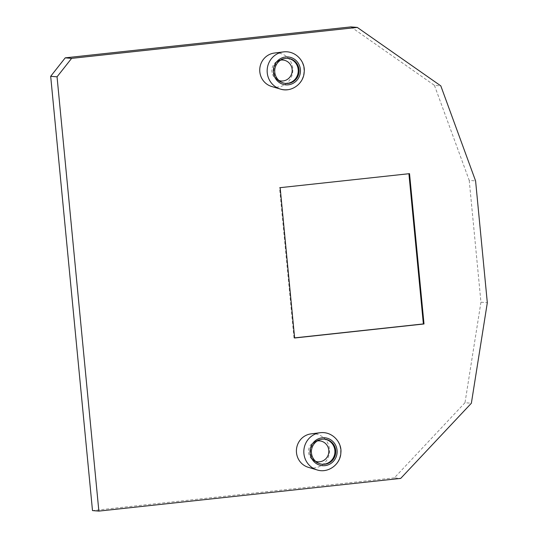 <?xml version="1.0" encoding="UTF-8"?>
<svg xmlns="http://www.w3.org/2000/svg" width="538" height="538" viewBox="0 0 538 538"><rect width="100%" height="100%" fill="white"/><g stroke="black" fill="none" stroke-linecap="round" stroke-linejoin="round"><path stroke-width="0.4" stroke-dasharray="2.69 2.02" d="M271.636 86.477A17.115 16.55 94.7 0 0 277.931 87.048A17.115 16.55 94.7 0 0 292.753 68.097A17.115 16.55 94.7 0 0 274.36 53.054M311.031 433.877A17.115 16.55 -85.3 0 1 311.32 433.843A17.115 16.55 -85.3 0 1 329.444 452.357A17.115 16.55 -85.3 0 1 308.301 467.3M350.917 26.9L434.442 85.36L440.81 85.878M434.442 85.36L469.223 180.385L475.592 180.909M469.223 180.385L480.952 302.188L487.32 302.712M480.952 302.188L465 402.713L471.369 403.231M465 402.713L394.341 477.879L400.709 478.396M394.341 477.879L92.496 510.582M285.463 83.417A12.596 12.186 -85.3 0 1 285.039 83.39A12.596 12.186 -85.3 0 1 279.081 81.198A12.596 12.186 -85.3 0 1 273.936 72.146A12.596 12.186 -85.3 0 1 280.856 59.469A12.596 12.186 -85.3 0 1 284.858 58.306A12.596 12.186 -85.3 0 1 287.09 58.272A12.596 12.186 -85.3 0 1 287.514 58.319M280.688 60.108A10.498 10.155 94.7 0 0 277.689 61.036A10.498 10.155 94.7 0 0 271.919 71.594A10.498 10.155 94.7 0 0 276.209 79.14A10.498 10.155 94.7 0 0 279.02 80.545M315.692 461.369A10.498 10.155 -85.3 0 1 312.881 459.963A10.498 10.155 -85.3 0 1 314.353 441.859A10.498 10.155 -85.3 0 1 317.359 440.931M324.179 439.142A12.596 12.186 94.7 0 0 323.755 439.102A12.596 12.186 94.7 0 0 317.521 440.299A12.596 12.186 94.7 0 0 310.601 452.969A12.596 12.186 94.7 0 0 315.752 462.021A12.596 12.186 94.7 0 0 321.711 464.213A12.596 12.186 94.7 0 0 322.134 464.24M294.616 337.877L293.99 337.945L294.629 337.999M293.99 337.945L279.518 187.621L280.157 187.668M279.518 187.621L409.532 173.653M283.425 51.904A19.038 18.413 -85.3 0 1 303.896 68.803A19.038 18.413 -85.3 0 1 287.393 89.718M317.057 469.909A19.038 18.413 94.7 0 0 340.567 449.634A19.038 18.413 94.7 0 0 320.419 432.686M285.039 83.39L285.886 83.457M287.09 58.272L287.938 58.346M276.209 79.14L279.081 81.198M277.689 61.036L280.856 59.469M312.881 459.963L315.752 462.021M314.353 441.859L317.521 440.299M321.711 464.213L322.558 464.281M323.755 439.102L324.609 439.169"/><path stroke-width="0.81" d="M274.36 53.054A17.115 16.55 94.7 0 0 259.793 68.689A17.115 16.55 94.7 0 0 271.636 86.477L280.392 89.079A19.038 18.413 -85.3 0 1 267.245 72.778A19.038 18.413 -85.3 0 1 283.425 51.904L274.36 53.054M65.239 57.848L71.615 58.373L357.286 27.418L440.81 85.878L475.592 180.909L487.32 302.712L471.369 403.231L400.709 478.396L98.864 511.1L57.048 76.826L50.68 76.309L65.239 57.848L350.917 26.9L357.286 27.418M71.615 58.373L57.048 76.826M317.057 469.909L308.301 467.3A17.115 16.55 -85.3 0 1 296.465 449.512A17.115 16.55 -85.3 0 1 311.031 433.877L320.09 432.727A19.038 18.413 94.7 0 0 303.916 453.601A19.038 18.413 94.7 0 0 317.057 469.909C327.918 473.561 340.467 464.597 340.857 452.821C342.181 442.693 332.484 431.113 320.09 432.727A19.038 18.413 94.7 0 1 320.419 432.686M294.629 337.999L280.157 187.668L409.532 173.653L424.005 323.977L294.629 337.999M50.68 76.309L92.496 510.582L98.864 511.1M274.784 72.213A12.596 12.186 94.7 0 0 285.886 83.457A12.596 12.186 94.7 0 0 299.061 71.89A12.596 12.186 94.7 0 0 287.938 58.346A12.596 12.186 94.7 0 0 274.784 72.213M287.514 58.319A12.596 12.186 -85.3 0 1 298.207 71.823A12.596 12.186 -85.3 0 1 285.463 83.417M279.02 80.545A10.498 10.155 94.7 0 0 292.134 69.409A10.498 10.155 94.7 0 0 280.688 60.108M317.359 440.931A10.498 10.155 -85.3 0 1 328.805 450.232A10.498 10.155 -85.3 0 1 315.692 461.369M322.134 464.24A12.596 12.186 94.7 0 0 323.937 464.186A12.596 12.186 94.7 0 0 334.865 450.34A12.596 12.186 94.7 0 0 324.179 439.142M311.455 453.036A12.596 12.186 -85.3 0 1 324.609 439.169A12.596 12.186 -85.3 0 1 335.725 452.714A12.596 12.186 -85.3 0 1 322.558 464.281A12.596 12.186 -85.3 0 1 311.455 453.036M408.907 173.72L423.372 323.93L424.005 323.977M423.372 323.93L294.616 337.877M273.432 72.361A14.001 13.544 94.7 0 0 294.817 82.227A14.001 13.544 94.7 0 0 292.49 58.111A14.001 13.544 94.7 0 0 273.432 72.361M287.393 89.718A19.038 18.413 -85.3 0 1 280.392 89.079C291.246 92.738 303.802 83.773 304.185 71.998C305.51 61.863 295.813 50.283 283.425 51.904M310.103 453.184A14.001 13.544 -85.3 0 1 329.162 438.934A14.001 13.544 -85.3 0 1 331.482 463.057A14.001 13.544 -85.3 0 1 310.103 453.184"/></g></svg>
